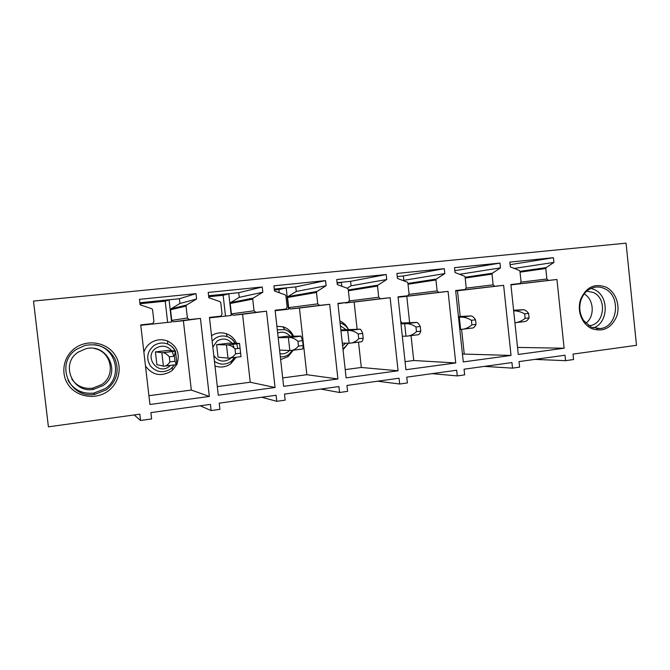 <?xml version="1.0" encoding="UTF-8"?>
<svg xmlns="http://www.w3.org/2000/svg" width="670" height="670" viewBox="0 0 670 670"><rect width="100%" height="100%" fill="white"/><g stroke="black" fill="none" stroke-linecap="round" stroke-linejoin="round"><path stroke-width="1" d="M139.871 302.915L169.066 299.942L171.604 321.994L142.233 325.134M139.971 303.761L165.197 301.19L167.642 322.429M169.066 299.942L165.197 301.19M139.854 302.756L179.409 298.728L179.954 303.477L170.976 308.862L170.523 309.783L171.738 320.377L173.513 321.784L183.379 320.712L191.319 390.066L148.924 395.702M145.499 366.088C152.433 375.175 160.934 376.925 170.992 371.331L172.801 369.857L176.671 364.631M176.972 363.978C180.255 353.71 177.106 346.055 167.542 341.005C161.621 338.819 156.001 339.464 150.666 342.931C147.375 345.276 145.122 348.35 143.883 352.169M149.938 404.504L140.733 324.908L152.593 323.593L153.941 321.634L152.559 309.657L151.805 308.744L140.089 304.783L139.461 299.339L196 293.653L196.603 298.996L186.553 305.043L186.042 306.081L187.407 318.007L189.401 319.598L200.439 318.392L209.333 396.439L149.938 404.504M209.333 396.439L191.319 390.066M200.439 318.392L183.379 320.712M196.603 298.996L179.954 303.477M196 293.653L179.409 298.728M211.125 410.568L219.911 409.328L219.207 403.156L276.099 395.267L276.777 401.322L285.177 400.141L284.499 394.102L338.911 386.557L339.573 392.486L347.604 391.355L346.959 385.443L399.052 378.223L399.68 384.019L407.377 382.939L406.749 377.16L456.672 370.234L457.283 375.912L464.662 374.873L464.059 369.212L511.939 362.571L512.525 368.14L519.61 367.143L519.024 361.591L564.986 355.217L565.555 360.669L573.579 359.547L573.009 354.103L636.5 345.301L626.056 243.168L33.5 301.065L48.407 426.832L139.829 414.161L140.566 420.5L151.613 418.943L150.876 412.628L210.422 404.37L211.125 410.568L200.179 405.794M75.668 347.713C63.273 356.005 60.007 373.852 68.809 385.51C77.435 397.302 95.701 399.906 107.669 391.339C119.771 382.939 122.853 365.552 114.344 353.995C106.019 342.32 87.938 339.255 75.668 347.713M503.631 285.32L511.043 355.435L463.28 361.926L455.642 290.554L465.064 289.515L466.228 287.757L465.081 277.02L464.478 276.191L455.056 272.531L454.536 267.648L499.971 263.084L500.482 267.874L492.408 273.209L491.998 274.13L493.137 284.842L494.745 286.291L503.631 285.32L457.476 290.763L460.223 316.466M448.071 291.383L455.742 362.947L405.945 369.714L398.03 296.835L407.871 295.755L409.077 293.963L407.888 282.991L407.26 282.145L397.436 278.427L396.891 273.444L444.277 268.678L444.805 273.578L436.379 279.038L435.952 279.985L437.125 290.914L438.808 292.388L448.071 291.383L406.774 296.308L409.63 322.664M390.133 297.698L398.081 370.786L346.122 377.847L337.906 303.393L348.199 302.262L349.447 300.428L348.216 289.222L347.554 288.36L337.303 284.591L336.742 279.499L386.196 274.524L386.741 279.524L377.947 285.118L377.503 286.082L378.717 297.254L380.468 298.753L390.133 297.698L354.128 302.053L357.11 329.171M329.665 304.297L337.915 378.96L283.636 386.339L275.11 310.243L285.881 309.063L287.17 307.187L285.889 295.73L285.202 294.85L274.491 291.014L273.913 285.814L325.57 280.621L326.131 285.73L316.944 291.467L316.483 292.455L317.748 303.87L319.573 305.394L329.665 304.297L299.431 308.033L306.86 374.714L282.69 377.922M266.493 311.19L275.06 387.503L218.303 395.216L209.45 317.413L220.748 316.165L222.063 314.247L220.732 302.538L220.02 301.642L208.822 297.74L208.219 292.422L262.23 286.995L262.816 292.212L253.21 298.1L252.724 299.113L254.039 310.779L255.948 312.337L266.493 311.19L242.557 314.247L250.237 382.235L217.323 386.615M510.892 284.524L519.92 283.536L521.051 281.81L519.945 271.283L519.367 270.471L510.322 266.869L509.82 262.087L553.428 257.707L553.923 262.406L546.167 267.606L545.782 268.511L546.879 279.013L548.42 280.428L556.954 279.499L564.115 348.224L518.27 354.455L510.892 284.524M591.585 328.576C602.933 332.345 611.308 328.283 616.702 316.382C620.562 305.411 615.604 291.768 606.007 287.154C594.524 283.033 586.041 287.145 580.563 299.473C578.202 307.337 579.165 314.666 583.444 321.466C585.63 324.657 588.344 327.027 591.585 328.576M276.777 401.322L261.761 397.26M339.573 392.486L320.829 389.069M399.68 384.019L377.545 381.205M457.283 375.912L432.033 373.651M512.525 368.14L484.427 366.389M565.555 360.669L534.836 359.396M140.566 420.5L134.193 414.939M76.723 349.212C54.438 362.889 69.328 399.345 94.931 394.312L106.463 389.747C116.781 381.247 119.603 370.946 114.93 358.819C108.381 347.529 98.423 343.074 85.065 345.435L76.723 349.212M511.043 355.435L462.434 354.036M461.605 329.372L464.218 353.793M499.971 263.084L454.855 270.663M500.482 267.874L459.628 274.306M455.684 290.964L457.476 290.763M455.742 362.947L413.733 360.51L405.065 361.658M411.037 335.611L413.733 360.51M444.277 268.678L403.332 275.956L403.809 280.345L403.323 280.655M397.235 276.576L403.332 275.956M444.805 273.578L403.809 280.345M398.072 297.229L406.774 296.308M398.081 370.786L361.314 367.47L345.209 369.614M358.525 342.11L361.314 367.47M386.196 274.524L350.569 281.316L351.063 285.797L347.194 288.234M337.094 282.69L350.569 281.316M386.741 279.524L351.063 285.797M344.388 302.74L354.128 302.053M337.915 378.96L306.86 374.714M325.57 280.621L295.746 286.894L296.257 291.458L287.966 296.592L287.547 297.48L288.686 307.664L290.328 309.021L299.431 308.033M274.273 289.08L295.746 286.894M326.131 285.73L296.257 291.458M275.06 387.503L250.237 382.235M262.23 286.995L238.738 292.698L239.265 297.346L230.639 302.606L230.204 303.51L231.376 313.895L233.093 315.277L242.557 314.247M208.596 295.763L238.738 292.698M262.816 292.212L239.265 297.346M553.428 257.707L510.088 264.684M553.923 262.406L514.217 268.419M556.954 279.499L510.934 284.892M564.115 348.224L517.525 347.412M604.608 288.661C621.383 295.797 617.941 327.102 600.161 328.576L591.191 327.161L583.637 320.545C579.659 314.23 578.763 307.421 580.949 300.118C583.587 292.983 588.185 288.695 594.759 287.246C598.151 286.659 601.434 287.137 604.608 288.661M156.881 364.673L155.406 351.901L168.312 350.377L175.481 351.038L176.93 364.581C176.428 364.916 175.774 363.81 174.962 361.239L169.862 361.867C168.086 364.756 166.085 366.197 163.849 366.197L156.881 364.673M67.93 380.267C73.75 389.89 82.402 394.169 93.884 393.106L105.173 388.642C123.456 376.967 116.103 346.775 94.361 344.707M343.023 349.815L348.216 343.476M348.358 329.431C346.558 325.469 343.727 322.647 339.849 320.972M337.111 282.841L341.382 282.405L341.809 286.241M343.635 302.832L337.956 303.82M280.638 359.606L288.066 356.608L293.301 350.184M293.519 336.189C291.358 331.416 287.807 328.275 282.882 326.776L276.911 326.29M274.29 289.231L286.199 288.025L288.561 309.222L275.161 310.679M214.986 366.013C220.581 367.88 225.815 367.152 230.698 363.827L236.158 357.252M237.766 348.526L236.711 343.777M236.543 343.341C234.492 338.601 231.049 335.377 226.2 333.668C221.033 332.094 216.142 332.764 211.536 335.687M208.613 295.914L228.805 293.862L231.251 315.478L209.501 317.856M591.074 288.393L594.391 289.582C609.357 295.964 608.561 323.25 593.243 327.965M78.34 352.077C59.856 363.45 72.36 393.675 93.607 389.337L102.946 385.602C122.024 373.542 107.342 342.42 85.442 348.894L78.34 352.077M341.382 282.405L337.152 283.226M286.199 288.025L278.896 289.582L279.248 292.723M274.382 290.043L278.896 289.582M228.805 293.862L223.144 295.277L225.505 316.106M208.705 296.751L223.144 295.277M588.704 325.721L589.717 325.62C604.516 324.355 607.347 298.385 593.369 292.488L586.803 291.14M71.832 379.161C76.874 386.154 83.792 389.17 92.569 388.215L101.706 384.572C116.136 375.351 111.471 351.633 94.554 348.559M584.19 293.946C594.097 299.297 595.052 316.793 585.789 323.233M360.125 329.171L349.279 330.461C352.227 330.528 355.201 331.7 358.199 333.978L362.679 333.434C361.725 330.913 360.87 329.489 360.117 329.171L340.829 329.908M278.184 337.655L289.8 337.546C292.472 337.655 295.185 338.894 297.932 341.256L302.614 340.695L300.889 336.097L287.262 336.265L278.142 337.345M239.533 343.409L241.016 356.649L239.533 343.409L228.989 343.174L216.611 344.64L218.035 357.16L228.495 358.199C231.091 358.149 233.453 356.683 235.58 353.819L235.019 348.861C232.54 346.398 230.112 345.092 227.741 344.941L216.611 344.64M163.405 366.197L161.847 352.663L155.406 351.901M169.276 356.8L174.384 356.18L175.381 351.088L162.936 352.663C164.971 352.864 167.09 354.246 169.276 356.8L169.862 361.867M174.384 356.18L174.962 361.239M161.847 352.663L162.291 352.646M226.477 344.958L227.984 358.207M239.91 348.266L235.019 348.861M240.463 353.216L235.58 353.819M279.574 350.075L290.411 350.536C293.334 350.444 296.031 348.961 298.477 346.105L297.932 341.256M288.376 337.588L289.825 350.552M302.614 340.695L303.15 345.536L298.477 346.105M303.15 345.536C303.066 348.099 302.823 349.271 302.404 349.053L292.061 350.335M342.286 343.132L349.12 343.224L347.722 330.519L340.921 330.712M349.288 330.461L347.722 330.519M358.199 333.978L358.718 338.727C355.979 341.566 352.99 343.057 349.757 343.199L349.12 343.224M362.679 333.434L363.207 338.183L358.718 338.727M363.207 338.183C362.73 340.728 362.085 341.926 361.264 341.775L351.583 342.973M402.302 336.214L406.003 336.181L404.655 323.736L400.97 323.895M416.757 322.421L406.347 323.66C409.546 323.685 412.753 324.799 415.978 326.993L420.274 326.474C419.018 324.046 417.837 322.697 416.748 322.421L400.878 323.066M406.363 323.66L404.655 323.736M415.978 326.993L416.48 331.65C413.465 334.472 410.208 335.972 406.698 336.147L406.003 336.181M420.274 326.474L420.777 331.122L416.48 331.65M420.777 331.122C419.948 333.668 418.934 334.891 417.745 334.782L408.683 335.904M459.804 329.447L460.633 329.422L459.327 317.22L458.498 317.27M459.327 317.22L461.153 317.128C464.57 317.119 467.987 318.183 471.412 320.302L475.541 319.799C474 317.454 472.534 316.173 471.136 315.939L458.422 316.567M471.412 320.302L471.898 324.858C468.648 327.663 465.139 329.171 461.379 329.389L460.633 329.422M475.541 319.799L476.027 324.355L471.898 324.858M476.027 324.355C474.863 326.893 473.522 328.132 471.99 328.074L463.506 329.121M523.412 309.708L513.806 310.855C517.433 310.813 521.051 311.818 524.652 313.87L528.622 313.392C526.821 311.123 525.087 309.9 523.404 309.708L513.605 310.252M524.652 313.87L525.129 318.342C521.955 320.88 518.555 322.362 514.928 322.798M528.622 313.392L529.091 317.856L525.129 318.342M529.091 317.856C527.625 320.386 525.967 321.634 524.133 321.625L516.185 322.605M189.401 319.598L173.513 321.784M171.738 320.377L187.407 318.007M186.042 306.081L170.523 309.783M170.976 308.862L186.553 305.043M140.784 325.352L152.316 323.644M174.527 364.874L170.582 369.07C162.911 373.408 156.143 372.327 150.289 365.812C145.959 358.182 147.149 351.465 153.832 345.661C158.22 342.797 162.852 342.261 167.734 344.053C171.11 345.469 173.614 347.789 175.255 351.013M175.557 351.675L176.486 359.79M171.688 350.686C167.148 345.67 161.897 344.849 155.926 348.233C143.522 356.256 157.45 375.585 169.083 366.616L170.557 365.368M173.848 356.247L172.224 351.465M464.93 289.541L455.65 290.646M492.408 273.209L465.106 277.254M465.198 278.05L491.998 274.13M493.137 284.842L466.236 288.117M455.675 290.906L494.745 286.291M407.72 295.78L398.039 296.944M436.379 279.038L407.938 283.435M408.022 284.239L435.952 279.985M437.125 290.914L409.069 294.39M398.34 297.229L438.808 292.388M348.031 302.296L337.923 303.535M377.947 285.118L348.291 289.968M348.383 290.772L377.503 286.082M378.717 297.254L349.422 300.956M345.377 303.007L380.468 298.753M285.688 309.096L275.127 310.428M316.944 291.467L287.966 296.592M287.547 297.48L316.483 292.455M317.748 303.87L288.686 307.664M290.328 309.021L319.573 305.394M220.514 316.207L209.484 317.664M253.21 298.1L230.639 302.606M230.204 303.51L252.724 299.113M254.039 310.779L231.376 313.895M233.093 315.277L255.948 312.337M519.811 283.552L510.9 284.599M546.167 267.606L519.954 271.367M520.037 272.162L545.782 268.511M546.879 279.013L521.059 282.12M510.925 284.825L548.42 280.428M340.067 322.99L340.243 323.032C343.861 323.97 346.625 326.106 348.551 329.447M348.467 343.216L344.882 347.286L342.881 348.509M277.305 329.833L284.817 329.665C288.393 330.729 291.115 332.898 292.991 336.198M292.723 350.251L288.82 354.455C286.241 356.206 283.41 356.993 280.328 356.8M212.155 341.156L214.944 338.543C218.797 335.955 222.926 335.318 227.323 336.65C230.815 337.856 233.445 340.075 235.237 343.316M234.818 357.42L231.033 361.515C225.455 365.083 219.928 365.008 214.442 361.298M342.579 345.779L345.779 343.174M345.954 329.531L340.385 325.871M279.976 353.701C282.891 354.196 285.562 353.576 287.991 351.859L289.474 350.536M290.118 336.231C286.668 332.312 282.514 331.265 277.665 333.091M213.78 355.469C218.035 361.432 223.361 362.637 229.743 359.087L231.158 357.872M234.19 348.065L232.75 344.254M232.054 343.241C227.674 338.534 222.691 337.797 217.105 341.047L212.834 347.144M176.629 364.614L165.105 366.038M239.525 343.442L226.988 344.941M240.991 356.649L229.961 358.014M300.972 336.122L288.954 337.554M359.874 329.104L348.358 330.478M416.405 322.371L405.35 323.685M470.692 315.905L460.072 317.17M522.876 309.691L513.664 310.788M175.079 350.996C173.438 347.797 170.992 345.486 167.734 344.053L167.542 341.005M174.46 364.882L172.073 367.855L172.801 369.857M175.624 352.261L176.428 359.296M583.637 320.545L583.444 321.466M580.949 300.118L580.563 299.473M93.884 393.106L94.931 394.312M600.161 328.576L596.526 328.643M348.375 329.456C346.423 326.139 343.71 323.995 340.243 323.032L340.05 322.831M348.366 343.208L342.973 349.338M292.798 336.198C290.914 332.931 288.251 330.754 284.817 329.665L282.882 326.776M292.623 350.268L288.82 354.455L287.731 356.842M235.053 343.308C233.26 340.092 230.681 337.873 227.323 336.65L226.2 333.668M234.726 357.428L231.51 361.155L231.276 363.391M92.569 388.215L93.607 389.337M401.866 323.015L400.677 321.231M589.717 325.62L588.595 325.645M175.255 351.197L162.919 352.671M239.533 343.534L227.733 344.941M301.098 336.198L289.792 337.546M471.144 315.939L461.144 317.128"/></g></svg>
